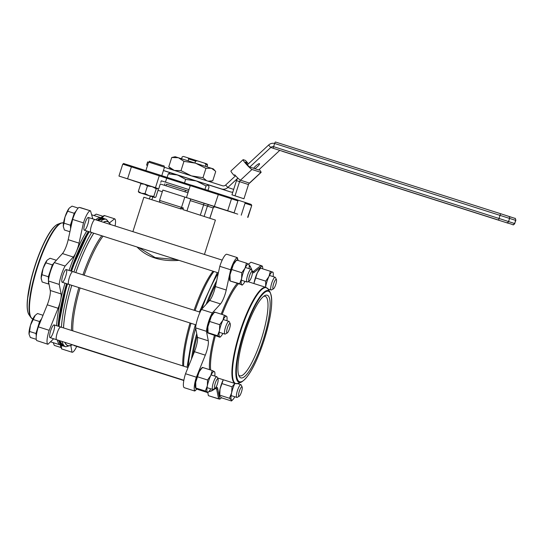 <?xml version="1.0" encoding="UTF-8"?>
<svg xmlns="http://www.w3.org/2000/svg" width="543" height="543" viewBox="0 0 543 543"><rect width="100%" height="100%" fill="white"/><g stroke="black" fill="none" stroke-linecap="round" stroke-linejoin="round"><path stroke-width="0.81" d="M182.156 156.907L183.405 156.425L182.143 156.9L181.579 158.726L182.143 156.9M183.405 156.425L187.953 157.857L188.692 158.963L195.541 161.142L197.387 160.857L187.953 157.857M197.387 160.857L204.643 163.185L205.98 164.495L207.575 165.018L207.039 163.972L204.643 163.185M194.957 162.988L195.541 161.142M205.397 166.328L205.98 164.495M188.109 160.803L188.692 158.963M176.909 259.69L155.149 257.599L138.804 247.547M137.046 246.99C146.943 257.239 160.938 261.699 179.041 260.368M162.581 203.13L181.206 209.062L183.371 208.003L182.862 209.591L215.408 220.071L204.439 254.443M161.176 202.668L143.868 197.238L132.886 231.651M162.839 190.077L214.349 206.428L218.585 193.77L191.475 185.129L190.267 185.618L231.494 198.786A0.835 0.814 -71.7 0 0 230.985 197.747L237.223 199.804L237.915 200.903L234.108 212.829L223.261 209.374L230.415 211.655M141.621 183.425L118.951 176.061L155.474 187.674L159.275 175.749L158.943 174.771L131.82 166.131C119.67 162.628 125.338 163.26 122.752 164.135L131.386 166.864L131.82 166.131L158.936 174.765L191.027 185.075L166.362 177.222L166.701 178.199L190.24 185.699M237.603 200.014L244.52 202.22A0.835 0.814 108.3 0 1 245.042 203.258L251.457 205.376A0.835 0.814 -71.7 0 0 250.941 204.338L244.54 202.22M214.349 206.428L234.108 212.829M186.459 197.543L190.267 185.618M164.441 185.278L164.936 183.738M165.459 182.095L166.701 178.199L131.386 166.864L127.585 178.79M155.474 187.674L157.735 188.496M141.418 183.48L132.804 180.561M132.777 180.636L141.574 183.439M230.388 211.729L214.675 206.829M241.235 215.184L245.042 203.258M186.948 210.901L190.233 200.605A1.67 0.373 107.7 0 0 190.389 198.894L189.236 198.514M188.469 191.245L185.509 190.308M166.491 184.24L188.482 191.204M165.995 185.774L166.497 184.206L174.941 186.88L185.516 190.281L185.02 191.842M160.776 182.38L161.285 180.792L188.991 189.616M158.746 188.74L160.266 183.975L187.98 192.792M159.554 200.387C159.737 202.105 160.171 202.831 160.857 202.559A1.67 1.629 108.3 0 1 160.857 202.559L179.468 208.492A1.67 1.629 -71.7 0 0 181.525 207.392L159.554 200.387L162.846 190.05L187.159 197.828M148.66 185.557L129.119 179.319L144.336 184.179L140.746 183.826L142.001 183.459M214.865 206.829L237.766 214.146L214.994 206.842M199.681 201.82L220.119 208.315L199.681 201.82M214.499 386.63A5.009 1.127 -72.3 0 1 216.148 380.915A5.009 1.127 -72.3 0 1 218.048 379.028A5.009 1.127 -72.3 0 1 217.397 383.928A5.009 1.127 -72.3 0 1 215.096 388.306A5.009 1.127 -72.3 0 1 214.499 386.63M218.048 379.028L217.078 377.012A6.679 1.5 107.7 0 0 216.8 376.733A6.679 1.5 107.7 0 0 214.254 380.175A6.679 1.5 107.7 0 0 212.34 387.152A6.679 1.5 107.7 0 0 212.747 389.453A6.679 1.5 107.7 0 0 213.134 389.392L215.096 388.306M226.655 331.271A5.009 1.127 -72.3 0 1 228.304 325.556A5.009 1.127 -72.3 0 1 230.205 323.662A5.009 1.127 -72.3 0 1 229.553 328.569A5.009 1.127 -72.3 0 1 227.245 332.947A5.009 1.127 -72.3 0 1 226.655 331.271M230.205 323.662L229.234 321.646A6.679 1.5 107.7 0 0 228.956 321.368A6.679 1.5 107.7 0 0 226.411 324.809A6.679 1.5 107.7 0 0 224.497 331.793A6.679 1.5 107.7 0 0 224.904 334.094A6.679 1.5 107.7 0 0 225.291 334.026L227.245 332.947M248.782 279.204A5.009 1.127 -72.3 0 1 250.438 273.489A5.009 1.127 -72.3 0 1 252.339 271.595A5.009 1.127 -72.3 0 1 251.68 276.502A5.009 1.127 -72.3 0 1 249.38 280.88A5.009 1.127 -72.3 0 1 248.782 279.204M252.339 271.595L251.361 269.579A6.679 1.5 107.7 0 0 251.083 269.308A6.679 1.5 107.7 0 0 248.545 272.742A6.679 1.5 107.7 0 0 246.624 279.726A6.679 1.5 107.7 0 0 247.031 282.027A6.679 1.5 107.7 0 0 247.418 281.96L249.38 280.88M238.587 394.591A5.009 1.127 -72.3 0 1 240.237 388.876A5.009 1.127 -72.3 0 1 242.137 386.983A5.009 1.127 -72.3 0 1 241.486 391.89A5.009 1.127 -72.3 0 1 239.178 396.268A5.009 1.127 -72.3 0 1 238.587 394.591M242.137 386.983L241.167 384.973A6.679 1.5 107.7 0 0 240.888 384.695A6.679 1.5 107.7 0 0 238.343 388.13A6.679 1.5 107.7 0 0 236.429 395.114A6.679 1.5 107.7 0 0 236.836 397.415A6.679 1.5 107.7 0 0 237.223 397.347L239.178 396.268M272.871 287.159A5.009 1.127 -72.3 0 1 274.52 281.444A5.009 1.127 -72.3 0 1 276.421 279.557A5.009 1.127 -72.3 0 1 275.769 284.457A5.009 1.127 -72.3 0 1 273.468 288.835A5.009 1.127 -72.3 0 1 272.871 287.159M276.421 279.557L275.45 277.541A6.679 1.5 107.7 0 0 275.172 277.263A6.679 1.5 107.7 0 0 272.627 280.697A6.679 1.5 107.7 0 0 270.713 287.681A6.679 1.5 107.7 0 0 271.12 289.982A6.679 1.5 107.7 0 0 271.507 289.914L273.468 288.835M183.812 380.521L74.147 345.592A6.679 1.5 107.7 0 1 73.828 345.205A6.679 1.5 107.7 0 0 74.147 345.592A6.679 1.5 107.7 0 0 74.635 345.463M188.021 367.563L54.117 324.911A6.679 1.5 107.7 0 0 50.662 330.802A6.679 1.5 107.7 0 0 50.065 337.631A6.679 1.5 107.7 0 0 52.603 334.196A6.679 1.5 107.7 0 0 54.524 327.212A6.679 1.5 107.7 0 0 54.117 324.911A6.679 1.5 107.7 0 0 50.662 330.802A6.679 1.5 107.7 0 0 50.065 337.631L183.86 380.256M222.196 260.104L88.4 217.478A6.679 1.5 107.7 0 0 84.946 223.37A6.679 1.5 107.7 0 0 84.348 230.205A6.679 1.5 107.7 0 0 86.894 226.764A6.679 1.5 107.7 0 0 88.808 219.786A6.679 1.5 107.7 0 0 88.4 217.478A6.679 1.5 107.7 0 0 84.946 223.37A6.679 1.5 107.7 0 0 84.348 230.205L218.367 272.898M200.062 312.171L66.266 269.545A6.679 1.5 107.7 0 0 62.818 275.437A6.679 1.5 107.7 0 0 62.214 282.272A6.679 1.5 107.7 0 0 64.76 278.83A6.679 1.5 107.7 0 0 66.674 271.853A6.679 1.5 107.7 0 0 66.266 269.545A6.679 1.5 107.7 0 0 62.818 275.437A6.679 1.5 107.7 0 0 62.214 282.272L196.009 324.89M75.837 272.6A65.085 14.641 -72.3 0 1 93.783 233.212M103.469 222.284A65.085 14.641 -72.3 0 1 110.066 224.245L110.148 224.408M72.117 344.656L71.628 344.927A65.085 14.641 -72.3 0 1 64.963 342.382M63.538 327.918A65.085 14.641 -72.3 0 1 71.778 285.313M53.628 338.771L47.94 344.276L36.734 340.57A13.65 3.068 -72.3 0 1 38.329 326.852L47.255 304.813A11.681 2.627 107.7 0 0 50.255 290.478L48.402 280.969A13.65 3.068 -72.3 0 1 54.266 262.581L62.445 253.574A11.681 2.627 107.7 0 0 68.194 239.68L72.613 219.426A13.65 3.068 -72.3 0 1 79.176 207.392L90.518 210.84A13.65 3.068 -72.3 0 1 90.525 210.84L92.792 218.883M101.812 217.757L104.534 215.591L114.607 218.802A13.65 3.068 -72.3 0 1 115.089 225.983M72.613 219.426L83.459 222.881A13.65 3.068 -72.3 0 1 90.518 210.84L80.452 207.636M61.311 345.504L61.61 348.789M76.699 346.407A13.65 3.068 -72.3 0 1 72.029 352.231A13.65 3.068 -72.3 0 1 72.022 352.231L70.889 345.993M61.956 349.02L72.022 352.231L61.827 348.986M63.395 346.034A67.006 15.075 -72.3 0 1 62.486 345.877L60.938 345.382A67.006 15.075 -72.3 0 1 57.239 339.918M50.255 290.478L61.101 293.933A11.681 2.627 -72.3 0 1 60.748 299.397A67.006 15.075 -72.3 0 1 65.011 283.161M56.567 325.691A67.006 15.075 -72.3 0 1 60.198 301.84A11.681 2.627 -72.3 0 1 58.101 308.268L47.255 304.813M38.329 326.852L49.175 330.307L58.101 308.268M61.101 293.933L59.248 284.423A13.65 3.068 -72.3 0 1 65.112 266.036L73.291 257.029L62.445 253.574M48.402 280.969L59.248 284.423M68.194 239.68L79.04 243.135A11.681 2.627 -72.3 0 1 76.726 250.703A67.006 15.075 -72.3 0 1 86.805 230.985M69.07 270.441A67.006 15.075 -72.3 0 1 75.748 252.97A11.681 2.627 -72.3 0 1 73.291 257.029M54.266 262.581L65.112 266.036M79.04 243.135L83.459 222.881M95.683 219.8A67.006 15.075 -72.3 0 1 101.609 217.695L103.163 218.184A67.006 15.075 -72.3 0 1 103.998 218.585M109.883 222.555L114.607 218.802M60.198 301.84A67.006 15.075 -72.3 0 1 60.748 299.397M75.748 252.97A67.006 15.075 -72.3 0 1 76.726 250.703M62.486 345.877A67.006 15.075 -72.3 0 1 58.787 340.413M58.115 326.187A67.006 15.075 -72.3 0 1 66.565 283.656M70.624 270.937A67.006 15.075 -72.3 0 1 88.353 231.481M97.231 220.295A67.006 15.075 -72.3 0 1 103.163 218.184M47.94 344.276A13.65 3.068 -72.3 0 1 49.175 330.307M196.797 388.951L194.774 390.906A13.65 3.068 -72.3 0 1 196.369 377.195L205.295 355.156A11.681 2.627 107.7 0 0 208.295 340.821L206.442 331.305A13.65 3.068 -72.3 0 1 212.306 312.924L220.478 303.917A11.681 2.627 107.7 0 0 226.234 290.023L230.653 269.769L219.806 266.314A13.65 3.068 -72.3 0 1 226.865 254.273L236.938 257.484L237.983 260.45M252.468 272.294A12.516 2.817 107.7 0 0 254.036 272.477L262.201 265.995L250.954 262.235L248.565 264.129M230.653 269.769A13.65 3.068 -72.3 0 1 237.21 257.735M221.388 397.659A13.65 3.068 -72.3 0 1 219.65 399.132L217.736 388.591A12.516 2.817 107.7 0 0 215.632 387.94A65.92 14.831 -72.3 0 1 209.055 391.367M262.201 265.995A13.65 3.068 -72.3 0 1 262.724 268.86M226.865 254.273A13.65 3.068 -72.3 0 1 226.872 254.273L237.053 257.518M217.736 388.591A0.835 0.747 169.7 0 1 216.657 389.06L218.585 398.915L208.383 395.664A13.65 3.068 -72.3 0 1 208.383 395.664A13.65 3.068 -72.3 0 1 208.376 395.664L207.82 392.623M208.376 395.664L219.65 399.132M194.36 390.912L184.287 387.702A13.65 3.068 -72.3 0 1 185.523 373.74L194.448 351.701L205.295 355.156M267.224 295.229A43.392 9.76 107.7 0 0 264.699 295.657A43.392 9.76 107.7 0 0 244.73 333.606A43.392 9.76 107.7 0 0 239.069 376.109A43.392 9.76 107.7 0 0 261.719 344.364A43.392 9.76 107.7 0 0 267.224 295.229M263.674 296.335A41.723 9.387 -72.3 0 1 265.147 296.322A41.723 9.387 -72.3 0 1 265.167 296.329A41.723 9.387 -72.3 0 1 261.407 338.968A41.723 9.387 -72.3 0 1 239.823 375.831A41.723 9.387 -72.3 0 1 238.628 374.962M208.295 340.821L197.448 337.366A11.681 2.627 -72.3 0 1 197.095 342.83A11.681 2.627 107.7 0 1 196.546 345.273A11.681 2.627 -72.3 0 1 194.448 351.701M196.369 377.195L185.523 373.74M206.442 331.305L195.595 327.85A13.65 3.068 -72.3 0 1 201.46 309.469L209.639 300.462L220.478 303.917M197.448 337.366L195.595 327.85M226.234 290.023L215.388 286.568A11.681 2.627 -72.3 0 1 213.073 294.136A11.681 2.627 107.7 0 1 212.096 296.403A11.681 2.627 -72.3 0 1 209.639 300.462M212.306 312.924L201.46 309.469M215.388 286.568L219.806 266.314M196.546 345.273A67.006 15.075 -72.3 0 1 197.095 342.83M212.096 296.403A67.006 15.075 -72.3 0 1 213.073 294.136M192.955 355.38A67.006 15.075 -72.3 0 1 197.143 335.778M207.921 302.349A67.006 15.075 -72.3 0 1 215.89 284.274M273.604 146.664A1.67 0.373 107.7 0 0 273.455 148.375L498.895 220.18A1.67 0.373 -72.3 0 1 499.044 218.476L273.604 146.664L274.622 143.481L515.85 220.424C515.592 218.659 515.178 217.947 514.621 218.279A1.67 1.629 108.3 0 1 515.646 220.356L514.635 223.533L499.044 218.476L500.055 215.293A1.67 0.373 107.7 0 1 500.924 213.82L275.484 142.015A1.67 0.373 107.7 0 0 274.622 143.481M498.895 220.18L273.455 148.375M253.622 168.282A4.174 0.814 -41.7 0 1 256.914 164.991A4.174 0.814 -41.7 0 1 259.534 163.701A4.174 0.814 -41.7 0 1 257.307 166.769A4.174 0.814 -41.7 0 1 254.871 168.697M274.629 143.461A6.679 6.502 -71.7 0 0 268.609 145.035L247.35 164.821M249.787 167.02L270.781 147.479A3.339 3.251 108.3 0 1 273.611 146.651M164.461 167.278L222.46 185.754A3.339 3.251 -71.7 0 0 225.65 185.02L235.587 175.769M232.798 192.154A6.679 6.502 108.3 0 1 230.354 191.876L221.442 188.93A6.679 6.502 -71.7 0 0 227.822 187.464L237.888 178.097M279.686 150.431L258.699 169.966A3.339 0.367 -132.9 0 0 258.814 169.966A3.339 0.367 -132.9 0 0 258.821 169.85M221.442 188.93L163.443 170.461M148.551 162.235L147.608 161.936L146.59 165.113L147.54 165.411L146.59 165.113M163.416 170.556L169.993 172.654M208.322 184.858L230.354 191.876M237.915 178.124A6.679 6.502 -71.7 0 0 236.47 180.636L231.942 194.828L240.854 197.774L243.95 198.765L248.484 184.566A3.339 3.251 108.3 0 1 249.407 183.106A6.679 0.74 47.1 0 0 249.604 183.106L261.088 172.409A6.679 0.74 47.1 0 0 259.235 169.47M243.95 198.765L235.038 195.819L239.572 181.62A3.339 3.251 108.3 0 1 240.495 180.167L249.407 183.106L260.898 172.416A6.679 0.74 47.1 0 0 261.088 172.409M235.038 195.819L231.942 194.828M235.153 175.294L234.067 175.409L234.712 174.805A6.679 0.74 47.1 0 0 240.495 180.167L251.986 169.47L260.898 172.416M246.495 163.857L247.594 162.839L245.456 162.133A3.339 0.367 47.1 0 0 245.355 162.133A3.339 0.367 47.1 0 0 246.916 164.346A3.339 0.367 47.1 0 0 249.807 167.027L258.719 169.973M250.35 162.024L247.16 164.617M234.712 174.805L234.06 175.409A6.679 0.74 -132.9 0 1 230.938 170.991L243.081 159.69A6.679 0.74 47.1 0 0 246.203 164.108A6.679 0.74 47.1 0 0 251.986 169.47M247.594 162.839L245.416 160.395L243.278 159.69A6.679 0.74 47.1 0 0 243.081 159.69M254.009 283.127L253.934 283.555A10.846 2.437 -72.3 0 1 254.009 283.127A10.846 2.437 -72.3 0 1 257.321 272.796L254.009 283.127M260.966 268.357L260.545 268.161L257.321 272.796A10.846 2.437 -72.3 0 1 259.744 268.921L260.497 268.161M273.129 276.611A10.846 2.437 107.7 0 0 273.224 273.21A10.846 2.437 107.7 0 0 272.586 272.063L273.014 272.26M268.941 276.502L270.366 271.29L272.586 272.063A10.846 2.437 107.7 0 0 268.941 276.502A10.846 2.437 107.7 0 0 265.629 286.826L265.724 281.138L268.941 276.502M268.71 290.016A10.846 2.437 107.7 0 0 269.077 289.338M265.547 287.254L265.629 286.826A10.846 2.437 107.7 0 0 265.554 287.254M265.724 281.138L255.902 278.009M270.366 271.29L260.545 268.161M219.481 395.657L219.42 395.297A10.846 2.437 -72.3 0 1 220.024 389.114L219.752 396.207L221.673 397.863L231.494 400.985L231.372 399.906A10.846 2.437 107.7 0 0 232.899 399.587A10.846 2.437 107.7 0 0 234.719 396.913A10.846 2.437 107.7 0 0 234.793 396.763M234.888 383.453A10.846 2.437 107.7 0 0 231.644 392.813A10.846 2.437 107.7 0 0 231.372 399.906L229.445 398.257L219.623 395.128L219.752 396.207M223.282 379.754L220.024 389.114A10.846 2.437 -72.3 0 1 223.268 379.754M238.845 384.044A10.846 2.437 107.7 0 0 238.954 383.08M232.899 399.587L231.494 400.985M229.445 398.257L231.644 392.813L232.037 386.799L234.847 383.439M232.037 386.799L222.216 383.67M195.453 388.048L195.331 387.335A10.846 2.437 -72.3 0 1 195.731 382.109L195.853 388.428L197.978 389.507L207.799 392.637L207.474 392.134A10.846 2.437 107.7 0 0 208.811 391.632A10.846 2.437 107.7 0 0 210.711 388.808M207.799 392.637L205.349 391.055L195.528 387.926L195.853 388.428M202.709 367.889L202.383 367.387L199.159 371.84L195.731 382.109A10.846 2.437 -72.3 0 1 199.159 371.84A10.846 2.437 -72.3 0 1 201.372 368.392L202.342 367.414M214.763 376.082A10.846 2.437 107.7 0 0 214.852 372.681A10.846 2.437 107.7 0 0 214.329 371.588L214.655 372.091M210.779 375.539L212.204 370.516L214.329 371.588A10.846 2.437 107.7 0 0 210.779 375.539A10.846 2.437 107.7 0 0 207.351 385.815L207.555 379.991L210.779 375.539M205.349 391.055L207.351 385.815A10.846 2.437 107.7 0 0 207.474 392.134M207.555 379.991L197.733 376.869M212.204 370.516L202.383 367.387M207.609 332.703L207.487 331.977A10.846 2.437 -72.3 0 1 207.881 326.784L208.017 333.076L219.969 337.257L219.637 336.775A10.846 2.437 107.7 0 0 220.967 336.266A10.846 2.437 107.7 0 0 222.861 333.443M219.969 337.257L217.505 335.723L207.684 332.594L208.017 333.076M214.852 312.517L214.519 312.042L211.295 316.508L207.881 326.784A10.846 2.437 -72.3 0 1 211.295 316.508A10.846 2.437 -72.3 0 1 213.521 313.026L214.478 312.069M226.913 320.723A10.846 2.437 107.7 0 0 227.001 317.322A10.846 2.437 107.7 0 0 226.472 316.223L226.804 316.698M222.915 320.207L224.34 315.171L226.472 316.223A10.846 2.437 107.7 0 0 222.915 320.207A10.846 2.437 107.7 0 0 219.501 330.49L219.691 324.68L222.915 320.207M217.505 335.723L219.501 330.49A10.846 2.437 107.7 0 0 219.637 336.775M219.691 324.68L209.869 321.551M224.34 315.171L214.519 312.042M229.75 280.683L229.621 279.91A10.846 2.437 -72.3 0 1 229.988 274.812L230.164 281.016L241.791 284.722A10.846 2.437 107.7 0 0 243.101 284.199A10.846 2.437 107.7 0 0 244.995 281.376M242.137 285.143L239.639 283.724L230.164 281.016M236.965 260.443L236.612 260.016L233.388 264.522L229.988 274.812A10.846 2.437 -72.3 0 1 233.388 264.522A10.846 2.437 -72.3 0 1 235.655 260.959L236.565 260.049M249.047 268.656A10.846 2.437 107.7 0 0 249.135 265.255A10.846 2.437 107.7 0 0 248.585 264.142L248.938 264.563M245.008 268.222L246.434 263.145L248.585 264.142A10.846 2.437 107.7 0 0 245.008 268.222A10.846 2.437 107.7 0 0 241.615 278.511L241.784 272.722L245.008 268.222M239.639 283.724L241.615 278.511A10.846 2.437 107.7 0 0 241.791 284.722M241.784 272.722L231.963 269.593M246.434 263.145L236.612 260.016M175.185 156.723L213.345 168.9L215.116 170.848L211.37 168.249L205.946 168.371L195.5 163.158L183.962 161.352L178.396 157.721L171.737 157.497L175.185 156.723M171.079 169.389L168.764 166.81L174.337 170.441L180.995 170.665L191.441 175.878L202.973 177.683L206.659 180.724M208.057 181.165L212.734 180.846L215.707 171.54L215.116 170.848M202.973 177.683L205.946 168.371M180.995 170.665L183.962 161.352M168.764 166.81L171.737 157.497M169.884 172.674L208.091 184.735L208.41 184.953L206.055 185.937L196.396 180.968L185.652 179.407L177.493 174.941L168.249 173.882L170.292 172.688M207.955 190.383L209.048 186.948L208.091 184.735M204.942 189.419L206.055 185.937M184.253 183.792L185.652 179.407M167.108 177.459L168.249 173.882M102.6 216.691L102.579 216.155L96.199 214.118L93.973 215.523M102.579 216.155L101.324 217.614M80.384 347.289A6.679 1.5 107.7 0 0 80.71 347.683A6.679 1.5 107.7 0 0 80.758 347.69M53.234 342.667L54.314 345.402L60.694 347.439L61.142 346.848M60.612 345.26A10.846 2.437 107.7 0 0 60.938 345.728M60.49 345.199L60.694 347.439M88.4 217.478L94.957 219.569A6.679 1.5 107.7 0 0 94.957 219.569A6.679 1.5 107.7 0 0 91.509 225.447A6.679 1.5 107.7 0 0 90.891 232.289A6.679 1.5 107.7 0 0 90.905 232.295A6.679 1.5 107.7 0 0 91.292 232.228M69.042 208.403L65.024 216.929A10.846 2.437 -72.3 0 1 69.042 208.403A10.846 2.437 -72.3 0 1 69.402 208.003A10.846 2.437 -72.3 0 1 69.423 207.983L72.043 206.13L78.165 208.084M64.006 223.173L63.3 226.295A10.846 2.437 -72.3 0 1 65.024 216.929L64.006 223.173L70.393 225.209L70.583 228.617A10.846 2.437 107.7 0 0 70.583 228.718L70.583 228.617A10.846 2.437 107.7 0 1 72.307 219.25L70.393 225.209M63.375 226.988A10.846 2.437 -72.3 0 1 63.368 226.947A10.846 2.437 -72.3 0 1 63.3 226.295L64.386 229.981L69.925 231.746M76.176 210.901L74.221 213.284L67.834 211.247M76.163 210.922A10.846 2.437 107.7 0 0 72.307 219.25L74.221 213.284M72.905 271.676A6.679 1.5 107.7 0 0 72.83 271.636A6.679 1.5 107.7 0 0 69.429 277.358A6.679 1.5 107.7 0 0 68.696 284.322A6.679 1.5 107.7 0 0 68.771 284.356A6.679 1.5 107.7 0 0 69.158 284.294M47.085 260.267L43.06 268.493A10.846 2.437 -72.3 0 1 47.085 260.267A10.846 2.437 -72.3 0 1 47.275 260.07A10.846 2.437 -72.3 0 1 47.275 260.063L50.037 258.258L56.363 260.273M41.981 274.71L41.153 278.064A10.846 2.437 -72.3 0 1 43.06 268.493L41.981 274.71L48.361 276.74L48.436 280.385A10.846 2.437 107.7 0 0 48.442 280.541M41.248 279.082A10.846 2.437 -72.3 0 1 41.234 279.014A10.846 2.437 -72.3 0 1 41.153 278.064L42.13 281.987L48.51 284.023L48.911 283.575M54.083 262.907L52.318 264.875L45.931 262.846M54.035 262.988A10.846 2.437 107.7 0 0 50.336 270.808A10.846 2.437 107.7 0 0 48.436 280.385L48.442 280.555M48.456 281.247L48.51 284.023M52.318 264.875L48.361 276.74M60.945 327.28A6.679 1.5 107.7 0 0 60.673 327.001A6.679 1.5 107.7 0 0 60.565 326.988A6.679 1.5 107.7 0 0 57.144 333.137A6.679 1.5 107.7 0 0 56.621 339.721A6.679 1.5 107.7 0 0 56.73 339.742M43.019 315.273L37.528 313.521L35.254 315.293L30.476 325.203A10.846 2.437 -72.3 0 1 34.453 316.23A10.846 2.437 -72.3 0 1 35.119 315.429A10.846 2.437 -72.3 0 1 35.173 315.374M29.573 331.474L29.05 334.176A10.846 2.437 -72.3 0 1 30.476 325.203L29.573 331.474L35.96 333.504L36.272 336.029M29.05 334.176L29.084 334.386A10.846 2.437 -72.3 0 1 29.084 334.379A10.846 2.437 -72.3 0 1 29.05 334.176L30.327 337.454L36.272 339.348M39.558 321.544L37.759 327.524A10.846 2.437 107.7 0 1 41.635 318.687L39.558 321.544L33.171 319.508M35.96 333.504L37.759 327.524A10.846 2.437 107.7 0 0 36.286 335.907M139.11 192.521L138.309 191.469L141.445 193.24L145.029 193.6L149.189 195.711L153.805 196.403L154.606 197.455L138.913 192.453L154.809 197.523L155.861 197.082L158.298 189.439L157.864 188.645L156.241 188.76L152.081 186.649L147.465 185.957L144.336 184.179L157.497 188.394M138.309 191.469L140.746 183.826M145.029 193.6L147.465 185.957M153.805 196.403L156.241 188.76M142.273 193.525L151.565 196.485L142.273 193.525M80.059 287.953A58.413 13.141 107.7 0 0 72.796 330.863M190.023 322.983A58.413 13.141 107.7 0 0 182.76 365.894M213.032 271.195A58.413 13.141 107.7 0 0 194.082 310.263M103.068 236.164A58.413 13.141 107.7 0 0 84.117 275.233M218.585 193.77L230.979 197.74A0.835 0.814 -71.7 0 0 230.979 197.74L191.469 185.129M166.355 177.222L158.95 174.771M247.656 217.302L251.742 205.478L250.947 204.338L244.526 202.22M131.82 166.131L124.069 163.687M237.216 199.804L230.992 197.747M227.693 210.704L231.494 198.786L237.915 200.903M158.013 190.342L162.316 191.713M151.884 199.736L152.793 196.892M190.233 200.605L203.611 204.867A1.67 0.373 107.7 0 0 203.761 203.157L190.389 198.894M200.319 215.177L203.611 204.867L207.419 206.089A1.67 1.629 108.3 0 1 209.476 204.989L203.761 203.157M204.127 216.406L207.419 206.089L213.087 207.955A1.67 1.629 108.3 0 1 215.143 206.863L209.476 204.989M209.808 218.232L213.168 207.989C214.444 206.727 215.123 206.36 215.204 206.883L215.008 206.829M183.371 208.003L181.525 207.392L184.824 197.061M179.468 208.492L181.206 209.062M82.916 274.853A58.902 13.249 -72.3 0 1 101.772 235.757M71.506 330.449A58.902 13.249 -72.3 0 1 78.857 287.573M110.256 224.442A65.214 14.668 107.7 0 0 103.36 222.25M93.742 233.198A65.214 14.668 107.7 0 0 75.81 272.586M71.751 285.306A65.214 14.668 107.7 0 0 63.497 327.904M64.855 342.348A65.214 14.668 107.7 0 0 72.199 344.683M72.64 344.825L65.778 346.794A66.884 15.041 -72.3 0 1 62.119 341.472M61.407 327.232A66.884 15.041 -72.3 0 1 69.843 284.702M73.902 271.982A66.884 15.041 -72.3 0 1 91.645 232.526M100.564 221.354A66.884 15.041 -72.3 0 1 106.374 219.338L104.052 218.598A66.884 15.041 107.7 0 0 98.242 220.614M89.323 231.786A66.884 15.041 107.7 0 0 71.581 271.242M67.515 283.962A66.884 15.041 107.7 0 0 59.085 326.492M59.798 340.732A66.884 15.041 107.7 0 0 63.456 346.054L65.778 346.794M60.456 342.748A66.049 14.858 -72.3 0 1 59.581 340.665M58.576 326.336A66.049 14.858 -72.3 0 1 66.925 283.772M70.984 271.052A66.049 14.858 -72.3 0 1 88.821 231.63M98.045 220.553A66.049 14.858 -72.3 0 1 99.695 219.562M50.526 341.771A66.755 15.014 107.7 0 0 50.94 341.934L50.519 341.778M60.87 223.071L57.728 224.279A48.171 10.833 107.7 0 0 34.84 266.749A48.171 10.833 107.7 0 0 28.949 314.628L30.815 317.431A50.309 11.315 -72.3 0 1 37.005 267.305A50.309 11.315 -72.3 0 1 60.87 223.071L63.545 222.908A50.485 11.355 107.7 0 0 37.44 267.448A50.485 11.355 107.7 0 0 32.811 319.08M27.381 308.736A47.512 10.69 -72.3 0 1 34.677 266.694A47.512 10.69 -72.3 0 1 53.044 228.182M195.073 310.576A58.902 13.249 -72.3 0 1 213.928 271.48M183.663 366.179A58.902 13.249 -72.3 0 1 191.007 323.295M188.177 367.177A66.884 15.041 -72.3 0 1 195.67 328.237M201.779 309.116A66.884 15.041 -72.3 0 1 218.361 272.953M216.657 280.751A66.884 15.041 107.7 0 0 206.157 304.297M196.722 333.633A66.884 15.041 107.7 0 0 191.448 359.113M252.312 271.541A0.835 0.753 -12 0 0 252.312 271.256L250.16 266.124L249.115 265.147M249.203 265.948A65.92 14.831 -72.3 0 1 252.183 271.276M254.036 272.477A0.835 0.774 -128.5 0 0 253.445 271.459A11.681 2.627 -72.3 0 1 252.509 271.792M261.027 265.439L253.445 271.459L252.278 271.086M237.108 283.541A51.32 11.546 107.7 0 0 221.198 314.166M214.39 335.479A51.32 11.546 107.7 0 0 209.523 369.661M215.632 387.94A0.835 0.747 45.4 0 1 215.442 388.286L216.026 387.872A11.681 2.627 -72.3 0 1 216.657 389.06L215.143 388.578M268.079 289.073L269.946 291.876A48.171 10.833 107.7 0 0 268.378 290.58A48.171 10.833 107.7 0 0 242.164 337.223A48.171 10.833 107.7 0 0 241.167 382.231L238.024 383.433A50.309 11.315 -72.3 0 1 240.393 332.099A50.309 11.315 -72.3 0 1 266.437 287.715A50.309 11.315 -72.3 0 1 268.079 289.073L265.995 287.396A50.485 11.355 107.7 0 0 239.891 331.936A50.485 11.355 107.7 0 0 235.323 383.589A50.485 11.355 107.7 0 0 235.35 383.596L217.512 377.921M210.684 370.027A50.485 11.355 -72.3 0 1 215.347 335.784M222.155 314.472A50.485 11.355 -72.3 0 1 238.282 283.914M264.183 339.918A47.512 10.69 -72.3 0 1 236.449 374.086A47.512 10.69 -72.3 0 1 261.468 295.691A47.512 10.69 -72.3 0 1 264.183 339.918M508.581 216.277L514.608 218.272A1.67 1.629 108.3 0 1 514.621 218.279L500.924 213.827A1.67 0.373 107.7 0 0 500.924 213.82L508.56 216.277A1.67 1.629 108.3 0 1 509.585 218.354L508.574 221.53A1.67 1.629 -71.7 0 1 506.517 222.63M512.578 224.632A1.67 1.629 -71.7 0 0 514.635 223.533L515.85 220.424M273.421 148.348L270.781 147.479L268.609 145.035M225.65 185.02L227.822 187.464L233.673 189.398M248.484 184.566L236.47 180.636M164.502 167.156C163.233 164.733 166.687 167.203 156.737 163.613C144.139 160.015 152.495 161.319 148.599 162.085L164.502 167.156L161.773 175.701M161.237 165.079L152.461 162.276M206.998 166.837L207.575 165.018M118.951 176.061L122.752 164.135M247.934 217.404L251.742 205.478M149.413 198.962L150.323 196.111M209.89 218.259L213.168 207.989M207.046 387.641L212.747 389.453M211.098 374.914L216.8 376.733M219.196 332.275L224.904 334.094M223.248 319.555L228.956 321.368M241.33 280.208L247.031 282.027M245.382 267.489L251.083 269.308M231.128 395.596L236.836 397.415M237.488 383.609L240.888 384.695M268.032 288.998L271.12 289.982M269.464 275.444L275.172 277.263M110.731 224.598L106.374 219.338M104.052 218.598L97.842 220.492M88.774 231.61L70.963 271.045M66.904 283.765L58.535 326.316M59.391 340.604L63.456 346.054M104.107 215.496L101.412 217.634M60.87 345.362L61.508 348.844M30.815 317.431L32.899 319.114M57.728 224.279C53.9 225.983 49.576 231.664 44.764 241.309C39.354 252.298 34.874 264.645 31.318 278.342L27.415 299.729C26.756 306.944 27.265 311.906 28.949 314.628M59.771 344.751L50.94 341.934M100.299 217.533L91.631 214.777M187.05 367.258L192.412 335.465L195.351 324.68M199.41 311.96L217.288 272.552M237.352 257.647L238.16 260.511M252.468 271.785L252.312 271.256M208.471 391.978L214.037 389.569L215.442 388.286M196.912 389.005L194.828 391.021M238.024 383.433L235.35 383.596M265.995 287.396L247.975 281.654M241.167 382.231C248.633 377.738 256.31 363.64 264.203 339.925C271.534 315.917 273.448 299.906 269.946 291.876M282.367 151.314L507.807 223.125C516.637 225.365 511.16 225.535 514.832 223.601M275.484 142.015L500.924 213.82M273.224 273.21L273.061 272.26M214.852 372.681L214.729 371.969M208.811 391.632L207.84 392.603M227.001 317.322L226.879 316.589M220.967 336.266L220.017 337.223M249.135 265.255L249.006 264.482M243.101 284.199L242.185 285.116M209.408 181.593L211.953 181.043M74.147 345.592L80.71 347.683M84.348 230.205L90.905 232.295M62.214 282.272L68.771 284.356M66.266 269.545L72.83 271.636M50.065 337.631L56.621 339.721M54.117 324.911L60.673 327.001M148.599 162.085L145.884 170.611"/></g></svg>
